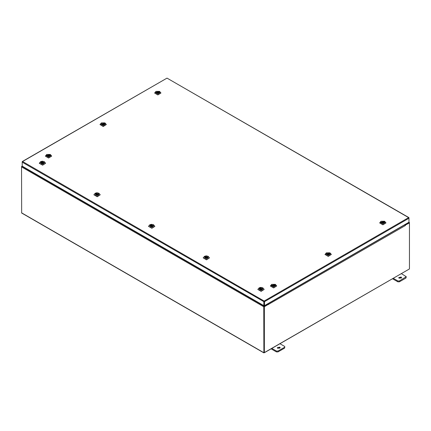 <?xml version="1.0" encoding="UTF-8"?>
<svg xmlns="http://www.w3.org/2000/svg" width="431" height="431" viewBox="0 0 431 431"><rect width="100%" height="100%" fill="white"/><g stroke="black" fill="none" stroke-linecap="round" stroke-linejoin="round"><path stroke-width="0.65" d="M279.746 347.111L277.3 347.693L277.72 348.28L280.166 347.693L279.746 347.111M279.945 348.135L277.521 348.135M271.853 348.393L276.449 351.044L277.984 351.044L284.541 347.262L284.859 346.82L284.541 346.373L279.951 343.722M277.984 351.044L277.984 351.928L284.541 348.14L284.541 347.262M271.094 348.835L276.449 351.928L276.449 351.044M284.859 346.82L284.541 348.14M277.984 351.928L276.449 351.928M401.153 277.014L398.713 277.602L399.128 278.184L401.573 277.602L401.153 277.014M401.353 278.038L398.928 278.038M393.261 278.302L397.856 280.953L399.392 280.953L406.266 276.724L401.358 273.626M399.392 280.953L399.392 281.831L405.948 278.043L405.948 277.165M392.501 278.738L397.856 281.831L397.856 280.953M406.266 276.724L405.948 278.043M399.392 281.831L397.856 281.831M22.315 161.523L167.034 78.135L22.563 161.544L264.16 301.032L264.521 301.646L264.16 301.032L263.804 301.646L264.106 301.468L264.106 305.444L263.804 305.617L263.804 301.646L22.213 162.164L22.315 161.808M263.804 305.617L22.213 166.134L22.213 161.749M264.16 301.032L408.636 217.623L408.987 218.237L408.987 222.213L264.521 305.617L264.521 301.646L408.987 218.237L408.987 217.822L167.034 78.135L408.884 217.596M264.219 301.468L264.219 305.444L264.521 305.617M22.213 166.118L21.55 166.91L21.652 213.049L263.864 352.887L409.094 269.159M263.864 352.887L263.761 306.748L264.117 306.134L267.764 303.742M264.117 306.484L268.012 304.232L268.012 303.882M404.957 224.54L409.348 222.407L408.987 222.197M405.075 224.955L409.132 222.773M405.199 224.68L405.199 225.03M264.079 352.52L264.063 306.576M409.348 222.407L409.45 222.924L405.183 225.138M21.652 166.56L21.906 166.296L264.117 306.134M263.761 306.748L21.55 166.91L21.55 166.501M268.416 304.351L264.365 306.689L264.063 306.511L268.114 304.173L268.438 304.631L268.017 303.596M268.265 304.264L268.012 303.941M404.704 224.686L405.269 225.634L405.399 225.262M264.365 306.689L264.365 352.72L409.45 268.955L409.45 222.924L409.148 222.752L405.145 225.057M264.063 306.511L264.063 352.547L264.365 352.72M50.422 155.397L49.867 156.248L47.157 156.248L46.596 155.537L50.422 155.397M46.828 155.182L47.194 156.27M49.824 156.27L50.19 155.182M50.982 155.375L50.265 154.454L46.758 154.454L46.036 155.553L48.665 156.895L50.982 155.375M50.265 154.454L51.666 156.017L48.611 157.838L45.363 156.13L46.758 154.454M51.661 156.108L48.611 158.021L45.357 156.108M49.463 155.909L49.463 155.171L49.91 154.901L49.554 154.707L47.367 155.537L47.561 155.909L47.108 156.178L46.72 155.537L49.554 154.697L49.554 155.112M48.283 155.677L48.838 155.537L48.283 155.677M47.561 156.324L47.561 155.909M49.102 154.971L49.387 155.963M49.915 154.896L50.303 155.537L48.945 156.545M48.078 156.545L47.464 156.378L49.657 155.537L49.463 155.171M49.463 155.602L49.102 155.817M42.335 161.544L43.795 163.435L42.545 163.753L41.085 163.435L42.335 161.544M43.752 163.457L44.118 162.368M42.308 161.221L40.686 161.641L42.572 164.082L44.194 161.641L42.308 161.221M44.194 161.641L45.594 163.204L42.61 165.019L39.286 163.204L40.686 161.641M45.589 163.295L42.61 165.208L39.291 163.295M41.338 162.309L41.338 161.916L40.999 162.115L41.468 162.379L41.295 162.724L43.542 163.543L42.874 163.726M40.762 162.368L41.128 163.457M42.674 162.853L42.114 162.724L42.674 162.853M41.468 162.379L41.468 163.074M41.468 162.826L41.812 163.02L41.559 163.15M41.338 161.911L44.231 162.724L43.887 163.338L43.412 163.074L43.585 162.724L41.338 161.911M41.812 163.02L41.812 162.175M42.006 163.726L40.649 162.724L40.993 162.115M43.412 163.074L43.412 163.473M96.97 193.088L98.43 194.974L97.174 195.297L95.72 194.974L96.97 193.088M98.387 195.001L98.753 193.907M96.937 192.765L95.321 193.18L97.207 195.62L98.828 193.18L96.937 192.765M98.828 193.18L100.229 194.747L97.244 196.563L93.92 194.747L95.321 193.18M100.224 194.839L97.244 196.746L93.92 194.839M95.973 193.46L95.634 193.659L96.097 193.918L95.93 194.268L98.171 195.081L97.508 195.27M95.391 193.907L95.763 195.001M97.309 194.397L96.749 194.268L97.309 194.397M96.097 193.918L96.097 194.613M96.097 194.365L96.447 194.559L96.194 194.688M95.973 193.848L95.973 193.449L98.866 194.268L98.516 194.877L98.047 194.613L98.22 194.268L95.973 193.449M96.447 194.559L96.447 193.713M96.641 195.27L95.283 194.268L95.628 193.654M98.047 194.613L98.047 195.011M151.604 224.632L153.059 226.517L151.809 226.841L150.354 226.517L151.604 224.632M153.021 226.539L153.388 225.451M151.572 224.309L149.956 224.723L151.841 227.164L153.458 224.723L151.572 224.309M153.458 224.723L154.864 226.286L151.879 228.107L148.555 226.286L149.956 224.723M154.858 226.377L151.879 228.29L148.555 226.377M150.608 225.004L150.268 225.203L150.731 225.461L150.564 225.812L152.806 226.625L152.138 226.814M150.026 225.451L150.392 226.539M151.938 225.941L151.383 225.812L151.938 225.941M150.731 225.461L150.731 226.156M150.731 225.909L151.076 226.103L150.828 226.232M150.608 225.391L150.608 224.993L153.501 225.812L153.15 226.42L152.682 226.156L152.854 225.812L150.608 224.993M151.076 226.103L151.076 225.257M151.276 226.814L149.918 225.812L150.263 225.197M152.682 226.156L152.682 226.555M206.239 256.176L207.694 258.061L206.444 258.385L204.984 258.061L206.239 256.176M207.656 258.083L208.022 256.995M206.207 255.847L204.59 256.267L206.476 258.708L208.092 256.267L206.207 255.847M208.092 256.267L209.493 257.83L206.508 259.651L203.184 257.83L204.59 256.267M209.493 257.921L206.508 259.834L203.19 257.921M205.242 256.547L204.903 256.741M204.66 256.995L205.027 258.083M206.573 257.485L206.013 257.35L206.573 257.485M205.905 258.358L204.547 257.35L204.897 256.741L205.366 257.005L205.194 257.35L207.44 258.169L206.772 258.358M205.366 257.005L205.366 257.7M205.366 257.452L205.711 257.646L205.463 257.776M205.242 256.935L205.242 256.537L208.13 257.35L207.785 257.964L207.316 257.7L207.483 257.35L205.242 256.537M205.711 257.646L205.711 256.801M207.316 257.7L207.316 258.099M260.868 287.714L262.328 289.6L261.078 289.923L259.618 289.6L260.868 287.714M262.285 289.627L262.657 288.538M260.841 287.391L259.22 287.811L261.105 290.252L262.727 287.811L260.841 287.391M262.727 287.811L264.128 289.373L261.143 291.189L257.819 289.373L259.22 287.811M264.122 289.465L261.143 291.372L257.824 289.465M259.877 288.086L259.532 288.285M259.295 288.538L259.661 289.627M261.208 289.023L260.647 288.894L261.208 289.023M260.539 289.896L259.182 288.894L259.527 288.285L260.001 288.549L259.828 288.894L262.075 289.713L261.407 289.896M260.001 288.549L260.001 289.239M260.001 288.996L260.346 289.19L260.092 289.32M259.877 288.479L259.877 288.075L262.765 288.894L262.42 289.503L261.946 289.239L262.118 288.894L259.877 288.075M260.346 289.19L260.346 288.339M261.946 289.239L261.946 289.637M105.056 123.853L104.496 124.704L101.791 124.704L101.231 123.993L105.056 123.853M101.463 123.638L101.829 124.726M104.458 124.726L104.825 123.638M105.617 123.832L104.895 122.91L101.393 122.91L100.671 124.015L103.3 125.351L105.617 123.832M104.895 122.91L106.301 124.473L103.241 126.294L99.997 124.591L101.393 122.91M106.295 124.564L103.241 126.477L99.992 124.564M104.097 124.365L104.097 123.627L104.544 123.358L104.189 123.169L102.002 123.999L102.195 124.365L101.738 124.64L101.355 123.999L104.189 123.158L104.189 123.573M102.917 124.133L103.472 123.999L102.917 124.133M102.195 124.78L102.195 124.365M103.736 123.433L104.022 124.419M104.55 123.352L104.938 123.999L103.575 125.001M102.713 125.001L102.099 124.834L104.286 123.999L104.097 123.627M104.097 124.058L103.736 124.279M159.691 92.309L159.131 93.161L156.421 93.161L155.866 92.449L159.691 92.309M156.097 92.094L156.464 93.188M159.093 93.188L159.459 92.094M160.251 92.288L159.529 91.367L156.022 91.367L155.305 92.471L157.935 93.807L160.251 92.288M159.529 91.367L160.93 92.934L157.875 94.75L154.627 93.048L156.022 91.367M160.93 93.026L157.875 94.939L154.627 93.026M158.727 92.821L158.727 92.089L159.174 91.814L158.823 91.625L156.631 92.455L156.825 92.821L156.372 93.096L155.984 92.455L158.823 91.614L158.823 92.029M157.552 92.59L158.102 92.455L157.552 92.59M156.825 93.236L156.825 92.821M158.371 91.889L158.656 92.875M159.179 91.814L159.567 92.455L158.209 93.457M157.342 93.457L156.733 93.295L158.92 92.455L158.727 92.089M158.727 92.52L158.371 92.735M275.431 285.3L274.876 286.157L272.166 286.157L271.605 285.441L275.431 285.3M271.837 285.09L272.203 286.179M274.833 286.179L275.199 285.09M275.991 285.284L275.274 284.363L271.767 284.363L271.045 285.462L273.674 286.798L275.991 285.284M275.274 284.363L276.675 285.925L273.62 287.746L270.372 286.039L271.767 284.363M276.67 286.017L273.62 287.93L270.366 286.017M274.472 285.812L274.472 285.08L274.919 284.81L274.563 284.616M273.292 285.581L273.847 285.446L273.292 285.581M272.57 286.227L272.57 285.812L272.117 286.087L271.729 285.446L274.563 284.605L272.376 285.446L272.57 285.812M274.111 284.88L274.396 285.872M274.924 284.805L275.312 285.446L273.954 286.448M273.087 286.448L272.473 286.286L274.666 285.446L274.472 285.08M274.472 285.511L274.111 285.726M274.563 285.02L274.563 284.605M330.065 253.762L329.505 254.613L326.8 254.613L326.24 253.902L330.065 253.762M326.472 253.547L326.838 254.635M329.467 254.635L329.834 253.547M330.625 253.74L329.904 252.819L326.402 252.819L325.68 253.918L328.309 255.26L330.625 253.74M329.904 252.819L331.31 254.382L328.25 256.203L325.006 254.495L326.402 252.819M331.304 254.473L328.25 256.386L325.001 254.473M329.106 254.274L329.106 253.536L329.553 253.266L329.198 253.072M327.926 254.042L328.481 253.902L327.926 254.042M327.204 254.689L327.204 254.274L326.746 254.549L326.364 253.902L329.198 253.062L327.01 253.902L327.204 254.274M328.745 253.336L329.031 254.328M329.559 253.261L329.947 253.902L328.584 254.91M327.722 254.91L327.107 254.743L329.295 253.902L329.106 253.536M329.106 253.967L328.745 254.182M329.198 253.476L329.198 253.062M384.7 222.218L384.14 223.069L381.43 223.069L380.875 222.358L384.7 222.218M381.106 222.003L381.473 223.091M384.102 223.091L384.468 222.003M385.26 222.197L384.538 221.275L381.031 221.275L380.314 222.38L382.943 223.716L385.26 222.197M384.538 221.275L385.939 222.838L382.884 224.659L379.636 222.956L381.031 221.275M385.939 222.929L382.884 224.842L379.636 222.929M383.735 222.73L383.735 221.992L384.183 221.723L383.832 221.534L381.64 222.364L381.834 222.73L381.381 223.005L380.993 222.364L383.832 221.523L383.832 221.938M382.561 222.498L383.111 222.364L382.561 222.498M381.834 223.145L381.834 222.73M383.38 221.798L383.665 222.784M384.188 221.717L384.576 222.364L383.218 223.366M382.351 223.366L381.742 223.199L383.929 222.364L383.735 221.992M383.735 222.423L383.38 222.644M408.852 222.288L409.094 222.428M263.761 352.66L21.55 212.817M268.211 303.71L404.892 224.793M405.399 225.499L268.567 304.324M48.838 155.537L48.838 156.173M48.186 155.537L48.186 156.173M42.766 162.724L42.766 163.36M42.114 162.724L42.114 163.36M97.401 194.268L97.401 194.898M96.749 194.268L96.749 194.898M152.035 225.812L152.035 226.442M151.383 225.812L151.383 226.442M206.665 257.35L206.665 257.986M206.013 257.35L206.013 257.986M261.299 288.894L261.299 289.53M260.647 288.894L260.647 289.53M103.472 123.999L103.472 124.629M102.815 123.999L102.815 124.629M158.102 92.455L158.102 93.085M157.45 92.455L157.45 93.085M273.847 285.446L273.847 286.082M273.195 285.446L273.195 286.082M328.481 253.902L328.481 254.538M327.824 253.902L327.824 254.538M383.111 222.364L383.111 222.994M382.459 222.364L382.459 222.994"/></g></svg>
